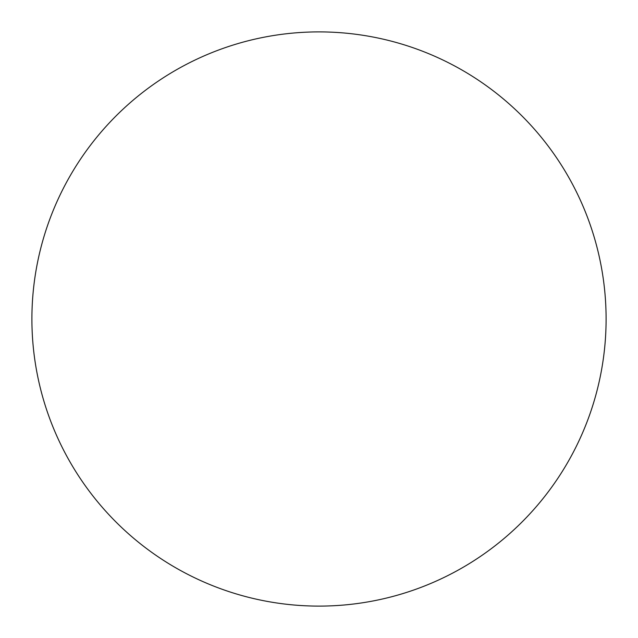 <?xml version="1.0" encoding="UTF-8"?>
<svg xmlns="http://www.w3.org/2000/svg" width="638" height="638" viewBox="0 0 638 638"><rect width="100%" height="100%" fill="white"/><g stroke="black" fill="none" stroke-linecap="round" stroke-linejoin="round"><path stroke-width="0.96" d="M31.9 319A287.1 287.1 0 0 1 319 31.9A287.1 287.1 0 0 1 606.1 319A287.1 287.1 0 0 1 319 606.1A287.1 287.1 0 0 1 31.9 319C31.9 337.853 33.742 356.522 37.419 375.008C41.095 393.502 46.542 411.454 53.752 428.872C60.969 446.281 69.813 462.829 80.284 478.508C90.755 494.179 102.662 508.677 115.988 522.012C129.323 535.338 143.821 547.245 159.492 557.716C175.171 568.187 191.719 577.031 209.128 584.249C226.546 591.458 244.498 596.905 262.992 600.581C281.478 604.258 300.147 606.1 319 606.1C337.853 606.1 356.522 604.258 375.008 600.581C393.502 596.905 411.454 591.458 428.872 584.249C446.281 577.031 462.829 568.187 478.508 557.716C494.179 547.245 508.677 535.338 522.012 522.012C535.338 508.677 547.245 494.179 557.716 478.508C568.187 462.829 577.031 446.281 584.249 428.872C591.458 411.454 596.905 393.502 600.581 375.008C604.258 356.522 606.1 337.853 606.1 319C606.1 300.147 604.258 281.478 600.581 262.992C596.905 244.498 591.458 226.546 584.249 209.128C577.031 191.719 568.187 175.171 557.716 159.492C547.245 143.821 535.338 129.323 522.012 115.988C508.677 102.662 494.179 90.755 478.508 80.284C462.829 69.813 446.281 60.969 428.872 53.752C411.454 46.542 393.502 41.095 375.008 37.419C356.522 33.742 337.853 31.9 319 31.9C300.147 31.9 281.478 33.742 262.992 37.419C244.498 41.095 226.546 46.542 209.128 53.752C191.719 60.969 175.171 69.813 159.492 80.284C143.821 90.755 129.323 102.662 115.988 115.988C102.662 129.323 90.755 143.821 80.284 159.492C69.813 175.171 60.969 191.719 53.752 209.128C46.542 226.546 41.095 244.498 37.419 262.992C33.742 281.478 31.9 300.147 31.9 319M557.716 159.492C547.245 143.821 535.338 129.323 522.012 115.988C508.677 102.662 494.179 90.755 478.508 80.284M159.492 80.284C143.821 90.755 129.323 102.662 115.988 115.988C102.662 129.323 90.755 143.821 80.284 159.492M80.284 478.508C90.755 494.179 102.662 508.677 115.988 522.012C129.323 535.338 143.821 547.245 159.492 557.716M478.508 557.716C494.179 547.245 508.677 535.338 522.012 522.012C535.338 508.677 547.245 494.179 557.716 478.508"/></g></svg>
